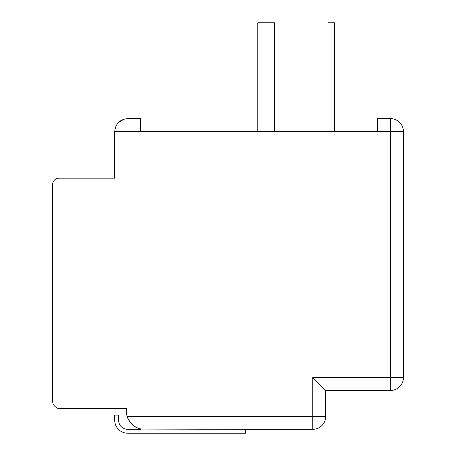 <?xml version="1.0" encoding="UTF-8"?>
<svg xmlns="http://www.w3.org/2000/svg" width="456" height="456" viewBox="0 0 456 456"><rect width="100%" height="100%" fill="white"/><g stroke="black" fill="none" stroke-linecap="round" stroke-linejoin="round"><path stroke-width="0.68" d="M334.419 131.55L334.419 22.8L327.944 22.8L327.944 131.55M325.744 390.478L325.744 416.368L127.127 416.368C130.148 423.886 134.913 428.116 141.428 429.056A18.126 18.126 0 0 1 140.613 428.897L140.613 429.318L127.663 429.318A9.063 9.063 0 0 1 118.606 420.255L118.606 415.074L114.718 415.074L114.718 420.255A12.945 12.945 0 0 0 127.663 433.2L245.482 433.2L245.482 429.318L141.428 429.056A18.126 18.126 0 0 1 126.369 411.192L126.369 408.604L60.346 408.604A7.769 7.769 0 0 1 52.577 400.835L52.577 184.629A6.475 6.475 0 0 1 59.052 178.159L114.718 178.159L114.718 131.55C115.505 123.701 119.82 119.386 127.663 118.606L140.613 118.606L140.613 131.55L377.528 131.55L377.528 118.606L390.478 118.606A12.945 12.945 0 0 1 403.423 131.55L403.423 377.528A12.945 12.945 0 0 1 390.478 390.478L325.744 390.478L312.799 377.528L312.799 429.318L245.482 429.318M312.799 429.318A12.945 12.945 0 0 0 325.744 416.368A12.945 12.945 0 0 1 312.799 429.318L251.951 429.318M57.752 408.16L57.752 408.604L126.369 408.604L126.369 411.192M274.609 131.55L274.609 22.8L257.777 22.8L257.777 131.55M118.509 122.396L124.328 119.039M110.836 178.159L114.718 178.159M390.478 118.606L390.478 131.55L377.528 131.55M140.613 131.55L114.718 131.55M403.423 131.55L390.478 131.55L390.478 377.528L312.799 377.528M390.478 390.478L390.478 377.528L403.423 377.528"/></g></svg>
